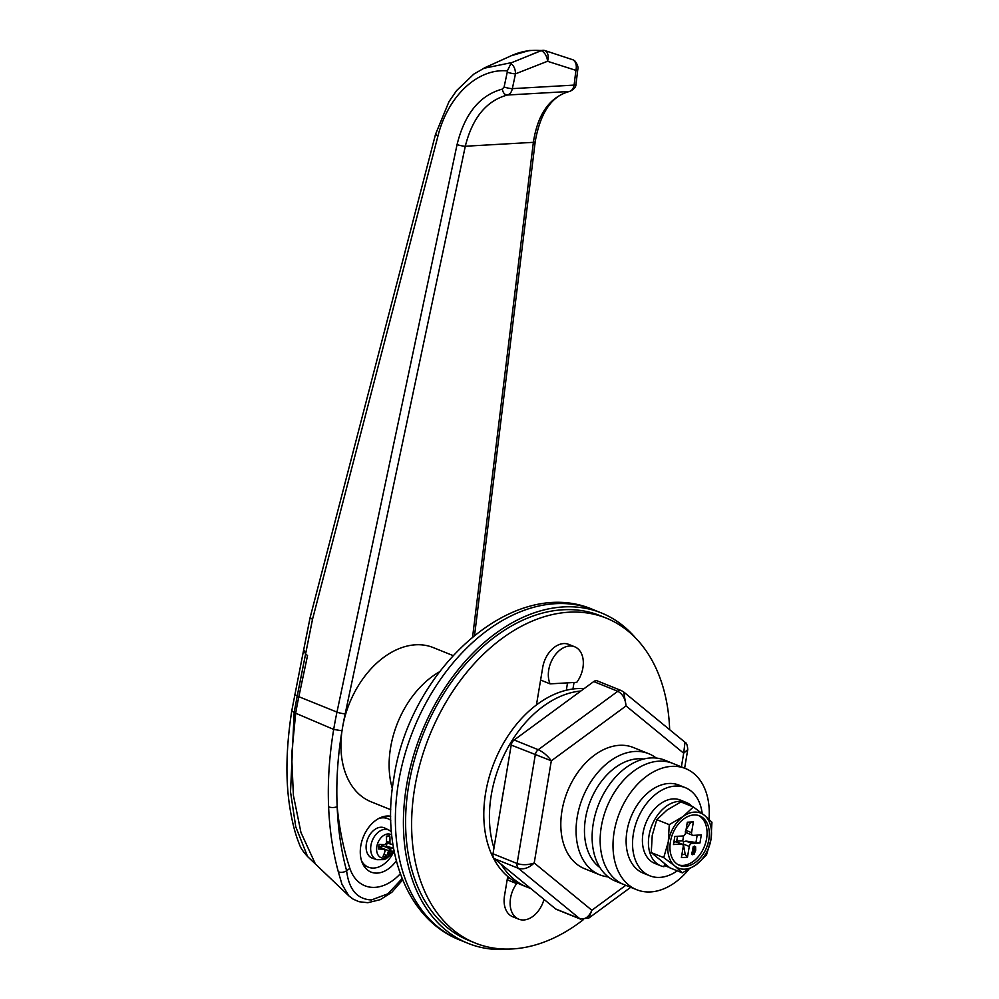 <?xml version="1.0" encoding="UTF-8"?>
<svg xmlns="http://www.w3.org/2000/svg" width="999" height="999" viewBox="0 0 999 999"><rect width="100%" height="100%" fill="white"/><g stroke="black" fill="none" stroke-linecap="round" stroke-linejoin="round"><path stroke-width="1.5" d="M543.993 899.375A23.751 16.259 -68 0 1 518.731 919.167A23.751 16.259 -68 0 1 510.539 898.126A23.751 16.259 -68 0 1 516.67 883.64L507.18 879.807M548.751 669.817A23.751 16.259 -68 0 1 574.712 646.803A23.751 16.259 -68 0 1 582.904 667.856A23.751 16.259 -68 0 1 576.773 682.329L550.099 683.865A23.751 16.259 -68 0 1 548.751 669.817M550.099 683.865L540.609 680.044M643.743 759.015A59.378 40.647 112 0 0 585.514 818.318A59.378 40.647 112 0 0 599.949 867.569M608.254 876.91A65.322 44.718 -68 0 1 599.762 874.824A65.322 44.718 -68 0 1 577.235 816.945A65.322 44.718 -68 0 1 648.638 753.671A65.322 44.718 -68 0 1 656.206 758.054M439.41 671.865A83.129 56.906 112 0 0 390.597 747.564A83.129 56.906 112 0 0 392.345 788.548A83.129 56.906 -68 0 1 390.597 747.564A83.129 56.906 -68 0 1 439.41 671.865M635.539 637.961A178.147 121.953 112 0 0 601.323 612.924A178.147 121.953 112 0 0 406.581 785.501A178.147 121.953 112 0 0 468.044 943.343A178.147 121.953 112 0 0 510.052 949.05M507.38 878.62L510.202 878.458M516.67 883.64L518.493 883.541M396.303 860.788A29.695 20.33 -68 0 1 371.041 872.09A29.695 20.33 -68 0 1 360.801 845.791A29.695 20.33 -68 0 1 390.696 816.27M452.959 655.531L433.304 647.602A83.129 56.906 112 0 0 342.982 725.024L342.27 729.083A83.129 56.906 112 0 0 371.104 801.797L390.759 809.727M342.27 729.083A296.903 203.247 112 0 0 341.983 730.793C337.65 756.743 336.051 782.055 337.175 806.717C338.062 829.382 341.208 850.736 346.616 870.766C348.876 889.497 357.142 899.225 371.428 899.962L387.912 893.793L402.122 878.583M483.416 68.382L511.95 62.537L510.964 63.499C513.961 65.859 515.472 69.306 515.484 73.839L512.337 88.649C511.575 92.195 509.902 94.331 507.355 95.03A5.944 4.158 -101.6 0 1 502.385 89.073C479.807 95.217 464.71 113.699 457.08 144.53L336.975 712.1L297.215 696.053L305.582 654.045L307.555 655.519L298.838 696.715A302.847 207.317 112 0 0 295.692 713.211A302.847 207.317 -68 0 1 298.838 696.715L307.555 655.519L305.582 654.045L303.708 649.687L310.115 617.557L312.5 619.405L305.582 654.045L303.708 649.687L291.783 710.726C286.288 746.103 285.464 777.21 289.323 804.02C292.944 828.371 297.19 838.611 299.388 844.292L299.488 844.53C300.587 847.889 303.284 851.897 307.592 856.555L315.409 864.023L300.974 832.542L293.406 795.391L291.621 755.207L295.692 713.211L291.621 755.207L293.406 795.391L300.974 832.542L315.409 864.023L348.763 895.803L341.933 884.177L338.274 871.665C332.792 851.423 329.57 829.807 328.609 806.817C327.572 781.705 329.27 755.906 333.691 729.42A302.847 207.317 -68 0 1 336.975 712.1A5.944 1.086 11.9 0 0 345.192 713.81A296.903 203.247 112 0 0 342.982 725.024M472.627 636.763L533.366 142.333A5.944 1.573 -173 0 0 535.239 141.433C540.459 112.275 551.985 95.604 569.817 91.409L569.817 91.409A5.944 4.358 -102 0 1 569.343 91.471L507.355 95.03C486.463 100.712 472.452 117.782 465.297 146.241L533.366 142.333C537.724 114.023 549.712 97.078 569.343 91.471C571.853 90.772 573.438 88.636 574.1 85.102L575.911 70.355C576.923 65.759 576.048 62.288 573.301 59.915L575.024 61.101C577.509 64.448 578.433 67.233 577.797 69.468L577.797 69.468A5.944 1.573 -173 0 1 575.911 70.355L547.502 61.276L515.484 73.839A5.944 1.086 -168.1 0 1 507.255 72.115L507.342 70.892C477.534 68.082 447.764 96.241 437.862 136.339L312.5 619.405M511.95 62.537L541.208 50.674A8.904 5.457 -111.4 0 1 547.502 61.276A8.904 6.481 -72.3 0 0 544.53 50.474L529.545 50.45L511.476 55.644A118.456 82.168 86.7 0 1 511.476 55.644A118.456 82.168 86.7 0 1 540.983 50.574L544.293 50.387L573.301 59.915M437.862 136.339L435.539 134.241L449.013 101.586L456.643 90.547L473.801 74.126L485.314 67.482L511.463 55.644M507.342 70.892L510.964 63.499M577.797 69.468L575.986 84.203A5.944 1.573 -173 0 1 574.1 85.102L512.337 88.649A5.944 1.086 -168.1 0 1 504.12 86.938L507.255 72.115M294.78 694.455L297.215 696.053L294.156 712.574L290.522 791.882L295.754 826.797L307.58 856.555M362.949 864.297A26.124 17.882 112 0 0 366.346 866.358L368.356 867.169A26.124 17.882 112 0 0 394.093 851.098M361.588 860.963A26.124 17.882 112 0 0 368.356 867.169M390.771 820.329A26.124 17.882 112 0 0 387.899 818.705A26.124 17.882 112 0 0 378.721 818.481M387.899 818.705L385.901 817.894A26.124 17.882 112 0 0 382.018 817.02M391.708 834.989A12.587 8.616 112 0 0 387.899 833.965A12.587 8.616 112 0 0 376.823 846.578A12.587 8.616 112 0 0 383.853 858.153A12.587 8.616 112 0 0 393.781 849.475M389.385 854.457L389.885 853.633A28.634 6.419 9.5 0 0 390.309 853.546L388.186 854.969L389.123 851.585L390.696 849.849L391.233 851.16A28.784 19.968 86.7 0 1 391.158 851.41A29.183 6.543 -170.5 0 1 390.709 851.498A28.971 20.105 -93.3 0 0 390.771 851.273L390.022 850.773L389.847 852.434A28.983 6.494 9.5 0 0 390.01 852.409A29.121 20.205 86.7 0 1 389.822 852.934A28.859 6.469 -170.5 0 1 389.697 852.946L388.823 853.97L389.385 854.457M389.023 852.022L389.847 852.434M384.203 853.67L386.363 856.393A29.558 14.96 -148.9 0 1 384.702 856.555A29.558 14.96 -148.9 0 1 382.942 856.593A29.595 20.529 -93.3 0 0 385.127 850.811L384.128 849.175A29.595 6.631 -170.5 0 1 378.321 848.988A29.558 9.316 -84.9 0 0 379.083 844.417A29.595 6.631 9.5 0 0 384.902 844.605L386.463 842.819A29.595 20.529 86.7 0 0 386.363 836.126A29.558 3.097 -9.1 0 1 388.136 836.013A29.558 3.097 -9.1 0 1 389.785 835.926A29.595 20.529 86.7 0 1 389.885 842.632L390.871 844.267L386.476 842.582M392.844 843.943A29.595 6.631 -170.5 0 1 390.871 844.267M393.544 848.139A29.595 6.631 -170.5 0 1 390.109 848.825L388.549 850.611L381.655 848.076M386.363 856.393A29.595 20.529 -93.3 0 0 388.549 850.611M366.383 843.618A16.334 11.176 112 0 0 372.54 858.266L376.973 859.702A15.996 10.952 -68 0 1 370.941 845.341A15.996 10.952 -68 0 1 388.923 830.069L384.74 828.021A16.334 11.176 112 0 0 366.383 843.618M378.708 846.89L384.553 849.25L378.696 846.977M381.606 847.814L381.693 846.49L378.746 846.653M381.693 846.49A1.786 1.224 -68 0 1 381.818 846.34L386.426 846.34L393.531 848.076M382.118 844.567L381.818 846.34M387.013 842.806L386.426 846.34M386.426 836.85L389.785 835.926M389.822 852.934L389.111 852.646M583.291 919.717A175.175 119.917 -68 0 1 475.174 943.019L469.155 940.583A175.175 119.917 -68 0 1 408.716 785.376A175.175 119.917 -68 0 1 600.212 615.671L606.231 618.106A175.175 119.917 -68 0 1 669.655 729.695M475.174 943.019A175.175 119.917 -68 0 1 414.735 787.811A175.175 119.917 -68 0 1 606.231 618.106M567.532 682.866L566.308 690.234M536.451 704.919L542.719 667.382A23.751 16.259 -68 0 1 568.693 644.38L574.712 646.803M574.025 682.492L572.939 688.998M518.731 919.167L512.712 916.745A23.751 16.259 -68 0 1 504.52 895.703L507.729 876.485M530.606 888.386A103.921 71.141 -68 0 1 527.122 887.137L521.503 884.864A103.921 71.141 -68 0 1 485.651 792.794A103.921 71.141 -68 0 1 584.078 688.648M527.122 887.137A103.921 71.141 -68 0 1 501.273 864.335M493.981 848.014A103.921 71.141 -68 0 1 491.271 795.054A103.921 71.141 -68 0 1 580.856 691.008M688.686 869.542A65.322 44.718 -68 0 1 636.7 889.722L623.851 884.54A65.322 44.718 -68 0 1 607.642 870.266A65.322 44.718 -68 0 1 613.698 793.506A65.322 44.718 -68 0 1 672.727 763.386L664.697 760.139A65.322 44.718 -68 0 0 605.669 790.259A65.322 44.718 -68 0 0 599.612 867.02A65.322 44.718 -68 0 0 615.821 881.293L623.851 884.54A65.322 44.718 -68 0 1 607.642 870.266A65.322 44.718 -68 0 1 613.698 793.506A65.322 44.718 -68 0 1 672.727 763.386L685.564 768.568A65.322 44.718 -68 0 1 701.773 782.829A65.322 44.718 -68 0 1 709.003 819.28M636.7 889.722A65.322 44.718 -68 0 1 620.491 875.449A65.322 44.718 -68 0 1 626.548 798.688A65.322 44.718 -68 0 1 685.564 768.568M708.853 839.535A26.723 18.294 112 0 0 699.637 815.858A26.723 18.294 112 0 0 670.416 841.745A26.723 18.294 112 0 0 679.645 865.421A26.723 18.294 112 0 0 708.853 839.535M678.533 864.909A26.723 18.294 112 0 0 706.605 838.623A26.723 18.294 112 0 0 698.488 815.459M664.685 864.085L663.91 866.72A34.141 23.377 -68 0 1 660.801 865.821A34.141 23.377 -68 0 1 649.025 835.576A34.141 23.377 -68 0 1 686.35 802.497A34.141 23.377 -68 0 1 692.182 806.48M660.801 865.821L654.782 863.398A34.141 23.377 -68 0 1 643.006 833.141A34.141 23.377 -68 0 1 680.331 800.062L686.35 802.497M687.462 857.254L681.393 857.604L683.204 846.815A2.972 2.035 112 0 0 682.18 844.18A2.972 2.035 112 0 0 681.543 844.08L673.476 844.542L674.824 836.438L682.904 835.976A2.972 2.035 112 0 0 685.514 832.991L687.312 822.214L693.381 821.865L691.57 832.654A2.972 2.035 112 0 0 692.607 835.276A2.972 2.035 112 0 0 693.231 835.376L701.298 834.914L699.949 843.019L691.882 843.481A2.972 2.035 112 0 0 689.26 846.465L683.341 844.08L685.202 854.395L687.462 857.254L689.26 846.465M694.492 846.153L695.604 846.827L695.691 850.211L694.143 854.182L691.882 854.307L691.67 852.696L693.693 853.571L694.755 850.748L693.393 851.91L692.369 851.385L693.169 846.815L694.492 846.153L695.604 846.827L695.691 850.211M695.529 850.149L693.993 854.108L691.882 854.307M692.369 852.584L693.094 853.895M694.755 850.748L693.393 851.91L692.369 851.385M668.081 866.982L664.285 865.446M693.356 806.955L680.881 801.922L667.045 810.052L656.78 819.63L652.235 835.389L651.261 852.584L669.854 867.831L682.329 872.864L674.824 865.971A29.695 20.33 -68 0 1 668.281 841.87A29.695 20.33 -68 0 1 683.104 816.533A29.695 20.33 -68 0 1 704.445 815.309A29.695 20.33 -68 0 1 710.988 839.41A29.695 20.33 -68 0 1 696.178 864.734A29.695 20.33 -68 0 1 674.824 865.971L663.736 857.617L668.281 841.87L669.255 824.662L683.104 816.533L693.356 806.955L704.445 815.309L711.95 822.202L710.988 839.41L706.443 855.156L696.178 864.734L682.329 872.864M669.255 824.662L656.78 819.63M663.736 857.617L651.261 852.584M685.202 854.395L681.905 854.582M683.591 835.788L682.754 840.796L676.698 841.133L676.373 841.845M683.341 844.08L683.553 841.72L685.963 841.096L699.949 843.019M682.754 840.796L683.553 841.72M677.509 836.288L676.698 841.133M697.177 835.152L696.028 842.07M687.312 832.991L685.189 831.942M681.543 844.08L675.624 841.695L673.788 842.644M687.212 822.839L693.381 821.865M686.076 829.595L690.509 822.639M692.769 854.769L691.72 854.245M693.231 851.847L692.22 851.323M694.342 846.091L695.441 846.765M694.804 847.364L693.543 847.314L692.919 849.063L692.994 850.636L694.305 850.636L694.804 847.364L693.706 847.377L693.081 849.138L693.606 851.011M702.185 813.498A47.502 32.517 112 0 0 685.326 787.674L678.908 785.089A47.502 32.517 112 0 0 626.972 831.106A47.502 32.517 112 0 0 643.368 873.201L649.787 875.786A47.502 32.517 112 0 0 677.272 870.828M685.326 787.674A47.502 32.517 112 0 0 633.391 833.69A47.502 32.517 112 0 0 649.787 875.786M648.638 753.671L633.378 747.514A65.322 44.718 112 0 0 561.975 810.788A65.322 44.718 112 0 0 584.515 868.668L599.762 874.824M503.596 790.509A92.045 63.012 112 0 0 502.622 795.704A92.045 63.012 112 0 0 501.86 800.886M555.669 908.953A5.944 4.071 -68 0 0 556.418 909.39L580.494 919.105A5.944 4.071 -68 0 1 579.757 918.668L518.406 868.343L494.318 858.628L555.669 908.953L579.757 918.668C584.852 919.879 588.886 917.07 591.858 910.251L588.873 918.031M593.718 681.568A5.944 4.071 -68 0 1 597.252 680.881L621.341 690.596A5.944 4.071 -68 0 0 617.807 691.283C622.664 693.955 625.411 698.838 626.048 705.931L551.311 760.813L511.201 745.054L493.007 853.808L517.095 863.523L535.289 754.769A5.944 4.071 -68 0 1 538.249 749.712L617.807 691.283L593.718 681.568L514.173 739.997L538.249 749.712C543.419 752.16 547.764 755.868 551.311 760.813L534.215 862.974L591.858 910.251L625.799 885.314M494.318 858.628A5.944 4.071 -68 0 1 493.007 853.808M511.201 745.054A5.944 4.071 -68 0 1 514.173 739.997M518.406 868.343C523.738 869.742 529.008 867.956 534.215 862.974C528.221 865.047 522.514 865.234 517.095 863.523A5.944 4.071 -68 0 0 518.406 868.343M681.393 766.882L683.678 753.209L687.749 749.612L684.64 768.194M621.341 690.596L623.726 692.02L626.048 705.931L683.678 753.209L685.002 742.269C686.55 742.781 687.474 745.229 687.749 749.612M685.002 742.269L623.588 691.907M460.015 940.096C406.818 919.367 380.994 849.962 393.793 778.583C409.278 669.617 513.411 574.662 593.294 609.677A178.147 121.953 112 0 0 398.551 782.254A178.147 121.953 112 0 0 460.015 940.096L468.044 943.343M328.609 806.817A5.944 2.41 -2.6 0 0 337.175 806.717A302.847 207.317 112 0 0 349.85 868.318A47.502 32.517 112 0 0 374.987 887.362A47.502 32.517 112 0 0 400.312 873.788M349.85 868.318A47.502 26.936 161.7 0 1 346.616 870.766A5.944 3.259 -15.5 0 1 338.274 871.665M291.783 710.726L294.156 712.574L333.691 729.42L341.983 730.793M502.385 89.073L504.12 86.938M457.08 144.53A5.944 1.086 11.9 0 0 465.297 146.241L345.192 713.81M532.105 54.246L541.208 50.674A8.904 6.094 -68 0 1 542.919 50.287A8.904 6.094 -68 0 1 544.53 50.474L552.597 53.059M386.538 841.27L389.885 842.632M383.166 846.028L390.109 848.825M685.963 841.096L691.882 843.481M685.951 830.381L691.57 832.654M593.294 609.677L601.323 612.924M535.239 141.433L474.587 635.164M402.647 879.894L391.883 892.244L380.294 899.649L367.832 902.709L359.116 901.735L353.246 899.2L348.763 895.803M435.539 134.241L310.127 617.544M569.817 91.409C574.038 89.298 576.086 86.901 575.986 84.203M376.973 859.702L384.028 859.615L386.251 858.641L391.208 854.42L393.881 849.999M391.396 831.73L388.923 830.069M388.823 854.707L388.199 854.457M389.722 852.422L389.011 852.135M692.607 835.276L686.35 832.754M675.936 841.658L682.18 844.18M580.494 919.105L588.96 917.969L630.719 887.299"/></g></svg>
